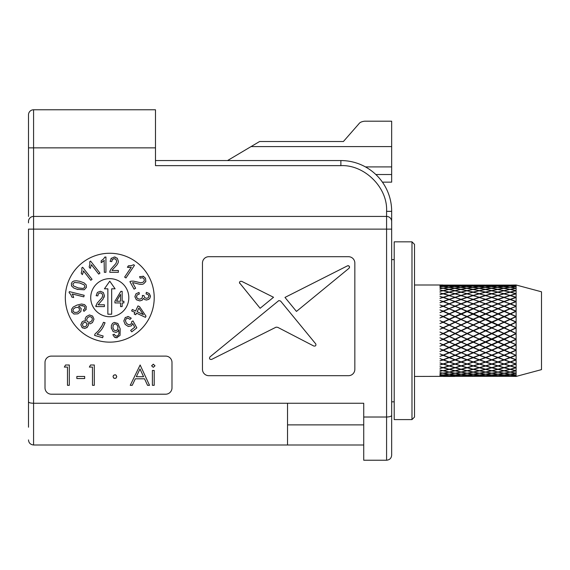 <?xml version="1.0" encoding="UTF-8"?>
<svg xmlns="http://www.w3.org/2000/svg" width="570" height="570" viewBox="0 0 570 570"><rect width="100%" height="100%" fill="white"/><g stroke="black" fill="none" stroke-linecap="round" stroke-linejoin="round"><path stroke-width="0.85" d="M516.106 327.992L510.464 330.714L516.106 333.436L516.106 285L541.5 291.804L541.5 369.624L516.106 376.428L510.464 376.335L516.106 376.428M509.851 330.714L504.108 333.436L498.301 330.714L504.108 327.992L510.157 330.714L459.107 307.985L460.795 308.691L455.152 311.12L447.201 307.985L448.896 308.691L443.161 311.12L439.969 309.916L442.847 311.248L439.969 312.567L443.161 311.384L448.896 313.885L443.161 316.45L439.969 315.174L442.847 316.585L439.969 317.96L443.161 316.728L448.896 319.343L443.161 322L439.969 320.675L442.847 322.15L439.969 323.553L443.161 322.292L448.896 324.986L443.161 327.693L439.969 326.332L442.847 327.843L439.969 329.261L443.161 327.992L448.896 330.714L443.161 333.436L439.969 332.061L442.847 333.585L439.969 334.989L443.161 333.728L448.896 336.442L443.161 339.136L439.969 337.775L442.847 339.278L439.969 340.653L443.161 339.421L448.896 342.078L443.161 344.7L439.969 343.368L442.847 344.836L439.969 346.161L443.161 344.978L448.896 347.543L443.161 350.044L439.969 348.769L442.847 350.18L439.969 351.419L443.161 350.308L448.896 352.737L443.161 355.082L439.969 353.877L442.847 355.21L439.969 356.357L443.161 355.331L448.896 357.582L443.161 359.741L439.969 358.623L442.847 359.848L439.969 360.888L443.161 359.962L448.896 362.007L443.161 363.938L439.983 362.947L442.847 364.038L439.976 362.969M497.674 330.714L491.825 333.436L485.946 330.714L491.825 327.992L497.988 330.714L443.467 306.218L449.203 303.96L454.853 306.218L449.203 308.562M485.312 330.714L479.434 333.436L473.584 330.714L479.434 327.992L485.626 330.714L443.161 311.384M472.957 330.714L467.151 333.436L461.408 330.714L467.151 327.992L473.271 330.714L443.161 316.728M460.795 330.714L455.152 333.436L449.509 330.714L455.152 327.992L461.101 330.714L443.161 322.292M439.969 285.086L448.896 285.093L439.969 285.257L442.847 285.363L439.969 285.62L448.896 285.812L443.161 286.397L439.969 286.147L442.847 286.439L439.969 286.874L443.161 286.475L448.896 287.237L443.161 288.156L439.969 287.736L442.847 288.213L439.969 288.812L443.161 288.263L448.896 289.353L443.161 290.586L439.969 290.002L442.847 290.657L439.969 291.413L443.161 290.728L448.896 292.118L443.161 293.643L439.969 292.909L442.847 293.728L439.969 294.633L443.161 293.814L448.896 295.488L443.161 297.291L439.969 296.414L442.847 297.39L439.969 298.423L443.161 297.49L448.896 299.421L443.161 301.459L439.969 300.461L442.847 301.573L439.969 302.72L443.161 301.687L448.896 303.846L443.161 306.097L439.969 304.986L442.847 306.218L439.969 307.458L443.161 306.339L447.201 307.985M439.969 285.271L443.161 285.342M411.982 419.598L414.518 417.062L414.518 244.366L411.982 241.83L411.982 419.598L394.205 419.598L394.205 241.83L411.982 241.83M394.205 401.822L391.661 401.822L391.661 455.152L391.661 229.126L386.581 229.126L386.581 216.429A5.08 5.08 0 0 1 391.661 221.502L391.661 221.723M391.661 223.283L391.661 211.349A50.794 50.794 0 0 0 340.874 160.562L155.482 160.562L227.523 160.562L259.607 141.51L343.411 141.51L352.153 131.52M154.214 297.697A44.446 44.446 0 0 1 109.768 342.142A44.446 44.446 0 0 1 65.322 297.697A44.446 44.446 0 0 1 109.768 253.258A44.446 44.446 0 0 1 154.214 297.697M28.5 221.602L28.5 222.849M28.5 221.502A5.08 5.08 0 0 1 33.58 216.429L33.58 403.261L363.731 403.261L363.731 417.019L386.581 417.019C389.723 416.905 391.419 416.357 391.661 415.359M128.813 297.697A19.045 19.045 0 0 1 109.768 316.742A19.045 19.045 0 0 1 90.723 297.697A19.045 19.045 0 0 1 109.768 278.652A19.045 19.045 0 0 1 128.813 297.697M95.846 306.589L97.071 303.261L102.009 297.732L102.757 295.474L102.073 293.607L100.313 292.838L98.475 293.643L97.784 295.894L96.145 295.695L97.406 292.417L100.349 291.284L103.305 292.503L104.388 295.517L103.013 299.179L98.054 304.786L104.403 304.786L104.403 306.589L95.846 306.589M28.5 390.208L28.5 423.752M363.731 417.019L363.731 460.232L386.581 460.232L386.581 229.126L28.5 229.126L28.5 427.215M28.5 123.84L28.5 118.774M218.973 165.642L155.482 165.642L155.482 109.768L33.58 109.768A5.08 5.08 -0 0 0 28.5 114.848L28.5 216.429M28.5 127.545L28.5 147.858L28.5 127.545M391.661 221.502L391.661 259.607L394.205 259.607M386.581 460.232C389.702 459.89 391.398 458.202 391.661 455.152C391.398 458.202 389.702 459.89 386.581 460.232M202.464 369.339L202.464 263.048A6.348 6.348 0 0 1 208.812 256.7L348.491 256.7A6.348 6.348 0 0 1 354.839 263.048L354.839 369.339A6.348 6.348 0 0 1 348.491 375.687L208.812 375.687A6.348 6.348 0 0 1 202.464 369.339M165.642 394.205L51.357 394.205A6.348 6.348 0 0 1 45.009 387.857L45.009 362.456A6.348 6.348 0 0 1 51.357 356.108L165.642 356.108A6.348 6.348 0 0 1 171.99 362.456L171.99 387.857A6.348 6.348 0 0 1 165.642 394.205M28.5 401.822C28.764 402.684 30.459 403.161 33.58 403.261L33.58 444.992L287.536 444.992L287.536 403.261M155.482 165.642L340.874 165.642C364.045 164.481 387.871 187.174 386.581 211.349L386.581 216.429L33.58 216.429L33.58 147.858L28.5 147.858M365.463 166.91L391.661 166.91L391.661 121.196L364.643 121.196L391.661 121.196M33.58 444.992C30.445 444.636 28.749 442.947 28.5 439.919C28.749 442.947 30.445 444.636 33.58 444.992M239.763 283.454C239.243 281.722 239.927 281.038 241.815 281.402L273.536 297.276L260.134 308.277L239.421 282.713M349.553 267.366L349.018 268.285C349.909 266.496 349.36 265.698 347.372 265.891L348.099 265.684M348.42 265.72L349.132 266.133M349.296 266.333L349.524 266.824M280.547 301.01L278.808 300.589L280.547 301.01L315.794 343.959C316.193 345.655 315.495 346.332 313.714 345.99L277.754 327.344L276.108 327.159L211.627 359.421C209.696 359.592 209.112 358.779 209.874 356.991L216.308 351.711M287.536 444.992L363.731 444.992M287.536 424.878L363.731 424.878M113.772 378.117L113.024 376.606L113.551 375.26L115.404 374.796M114.891 374.739L116.209 375.26L116.736 376.898M116.757 376.606L115.988 378.117M153.287 367.344L151.606 365.79L153.287 364.216L154.99 365.79L153.287 367.344L151.606 365.79L153.423 364.223M77.883 289.546L73.779 288.035L71.649 286.055L71.35 283.561L72.276 281.908L73.972 280.996L76.366 280.761L79.928 281.345L84.018 282.855L86.148 284.829L86.448 287.33L84.203 289.802L76.914 289.282M71.649 286.055L71.435 285.599M73.615 297.383L71.898 297.169L70.73 294.469L69.098 292.61L69.34 291.612L84.189 295.31L83.804 296.856L72.233 293.97L73.273 296.165M71.877 312.41L71.556 309.353L73.16 307.073L76.993 305.093L81.553 304.01L84.574 304.622L86.277 306.653L85.92 309.802M86.198 309.325L83.968 311.37L83.284 309.987L84.766 308.662L84.816 307.144L84.011 306.076L80.833 305.634A10.944 10.944 0 0 0 78.603 306.197L81.197 308.548L80.833 311.576L77.819 313.856L73.915 314.041L71.592 311.79M82.821 328.064L82.03 327.479L80.826 324.765L81.995 322L83.605 320.974L85.471 321.067L85.158 318.751L86.355 316.549L89.454 314.946L92.625 316.079L93.979 319.164L92.561 322.406L90.402 323.788L88.129 323.546L88.379 325.434L86.683 327.8M80.826 324.765L82.294 321.708M85.471 321.067L85.279 320.596M92.561 322.406L92.155 322.805M98.489 330.735L101.745 326.175L103.484 322.314L105.058 322.77L103.284 326.781A25.451 25.451 0 0 1 100.349 331.042L97.05 334.248L103.149 335.994L102.65 337.725L94.591 335.409L94.99 334.013L98.489 330.735L102.13 325.477M115.646 337.704L114.52 337.198L112.839 334.697L114.363 334.248L115.261 335.702L116.971 336.186L118.182 335.445L118.987 333.372L118.76 329.823L117.669 331.597L116.059 332.417L113.138 331.576L111.271 327.743M116.608 336.229L118.182 335.445M111.357 328.299L111.371 325.577L112.518 323.368M112.425 323.461L114.349 322.413L117.862 323.475L120.17 328.812L120.035 335.381L116.586 337.789M125.151 317.59L128.343 316.557L131.243 318.21L130.031 319.371L128.022 318.195L126.298 318.637L125.386 320.632L126.426 323.254L128.585 324.772L130.73 324.273L131.57 323.09L131.684 321.658L132.995 320.917L136.828 327.857L131.755 331.826L130.651 330.415L134.727 327.23L132.753 323.575L131.413 325.833L128.307 326.503L125.201 324.423L123.804 320.974L125.35 317.426M127.709 316.521L128.343 316.557M148.984 299.193L146.604 300.019L144.794 299.628L143.462 298.345L142.222 300.169L139.792 300.896L136.365 299.77L134.876 296.699L135.966 293.821L139.023 292.431L139.322 294.013L138.731 294.156M139.322 294.013L137.064 295.018L136.487 297.155M136.422 296.649L137.399 298.509L139.693 299.207L141.787 298.416L142.564 296.571L142.322 295.459L143.968 295.573L144.645 297.64L146.59 298.381L148.271 297.725L148.898 296.179L148.157 294.654L146.07 293.935L146.347 292.339L149.304 293.557L150.423 296.507M146.604 300.019L146.219 300.012M143.056 276.144L145.471 278.174L145.842 281.345L143.733 283.753A5.273 5.273 0 0 1 142.008 284.352L139.864 284.323L133.758 282.805A6.313 6.313 0 0 0 132.553 282.713L135.632 288.263L134.057 289.14L129.91 281.651A3.762 3.762 0 0 1 131.136 281.174L133.416 281.11L140.64 282.748L142.977 282.307L144.281 280.803L144.103 278.894L142.5 277.676L140.199 278.16L139.579 276.628L143.64 276.357M145.842 281.345L145.585 281.936M128.407 265.798L131.342 265.62L133.651 264.722L134.499 265.292L125.949 277.975L124.63 277.091L131.292 267.202L127.395 267.294L128.407 265.798L129.433 265.834M110.965 258.623L114.314 256.999L117.263 258.217L118.353 261.231A5.273 5.273 0 0 1 118.033 263.034L116.971 264.893L112.682 269.496A6.313 6.313 0 0 0 112.019 270.501L118.368 270.501L118.368 272.303L109.811 272.303A3.762 3.762 0 0 1 109.989 270.999L110.181 270.472M110.765 269.375L115.974 263.447L116.715 261.188L115.753 259.044M116.038 259.322L113.779 258.595M114.278 258.552L112.19 259.713M114.314 256.999L115.297 257.099M104.802 257.241L105.935 256.999L105.935 272.303L104.346 272.303L104.103 260.64M104.346 260.383L101.168 262.635L101.168 260.825L103.498 259.036L104.916 256.999M83.063 272.845L82.337 274.633L81.225 273.208L81.959 270.365L81.816 267.886L82.629 267.259L92.048 279.314L90.794 280.29L83.455 270.9L82.928 273.265M89.155 267.017L89.889 264.166L89.746 261.694L90.559 261.06L99.978 273.123L98.724 274.099L91.385 264.701L90.267 268.442L89.155 267.017L89.889 264.166M343.411 141.51L358.915 123.797C359.848 122.4 361.758 121.531 364.643 121.196M382.427 182.143L391.661 182.143L391.661 166.91M155.482 109.768L33.58 109.768L33.58 147.858L155.482 147.858M349.018 268.285L296.457 311.419L284.979 297.426L347.372 265.891M278.808 300.589L209.874 356.991C209.112 358.779 209.696 359.592 211.627 359.421M67.474 385.313L67.474 367.08L64.346 367.08L65.543 365L69.298 365L69.298 385.313L67.474 385.313M84.666 376.457L84.666 378.544L76.85 378.544L76.85 376.457L84.666 376.457M92.475 385.313L92.475 367.08L89.355 367.08L90.544 365L94.299 365L94.299 385.313L92.475 385.313M132.24 385.313L130.245 385.313L140.142 365L149.525 385.313L147.537 385.313L144.538 378.801L135.325 378.801L132.24 385.313M154.214 370.464L154.214 385.313L152.389 385.313L152.389 370.464L154.214 370.464M116.209 377.924L114.891 378.473L113.551 377.924M132.304 309.467L135.61 311.006L137.983 305.912L139.536 306.639L145.991 316.165L145.443 317.347L136.494 313.172L135.753 314.754L134.199 314.034L134.933 312.445L131.627 310.906L132.304 309.467M71.898 297.169L70.73 294.469L69.098 292.61M73.124 295.752L73.658 297.604M76.993 305.093L81.553 304.01M77.819 313.856L73.915 314.041M82.714 305.584L80.833 305.634M87.431 327.144L84.78 328.491L82.03 327.479M105.058 322.77L103.284 326.781M117.171 337.718L114.52 337.198L112.839 334.697M146.347 292.339L149.304 293.557L150.43 296.094L149.96 298.06L148.549 299.471M141.787 298.416L142.564 296.571M137.399 298.509L139.693 299.207M140.64 282.748L142.977 282.307M133.416 281.11L136.444 281.815M129.319 267.43L127.395 267.294M112.44 259.364L111.741 261.609L110.11 261.409L111.371 258.132M115.974 263.447L116.715 261.188M109.989 270.999L111.036 268.976M102.835 261.673L101.168 262.635M139.992 368.961L143.576 376.72L136.315 376.72L139.992 368.961M138.873 308.057L143.391 314.633L137.163 311.733L138.873 308.057M73.487 285.912L72.846 283.953L74.499 282.456L79.529 282.934L84.189 284.872L84.951 286.952L83.306 288.448L78.275 287.957L73.487 285.912M78.04 307.358L79.508 308.748L79.287 310.793L77.313 312.303L74.563 312.467L72.981 311.078L73.273 309.111L75.418 307.551L78.04 307.358M89.348 322.378L87.388 321.744L86.604 319.798L87.559 317.64L89.597 316.535L91.563 317.198L92.29 318.423L92.198 319.934L91.371 321.281L89.348 322.378M84.638 326.874L83.07 326.339L82.451 324.8L83.184 323.126L84.759 322.307L86.319 322.834L86.975 324.38L86.198 326.083L84.638 326.874M117.677 329.488L116.052 330.735L114.107 330.18L112.931 327.878L113.152 325.192L114.67 323.917L116.045 324.116L117.27 325.256L117.954 327.009L117.677 329.488M120.847 291.348L114.941 301.224L114.941 302.941L120.555 302.941L120.555 306.589L122.151 306.589L122.151 302.941L123.897 302.941L123.897 301.224L122.151 301.224L122.151 291.348L120.847 291.348M107.865 288.812L107.865 314.205L111.67 314.205L111.67 288.812L115.104 288.812L109.768 281.188L104.431 288.812L107.865 288.812M95.846 306.439L96.024 305.285M104.388 295.517L104.075 297.319M120.555 301.224L116.501 301.224L120.555 294.355L120.555 301.224M516.106 376.043L510.464 375.616L516.106 375.024L516.106 376.086M516.106 374.953L510.464 374.191L516.106 373.272L516.106 375.024M516.106 373.165L510.464 372.075L516.106 370.842L516.106 373.272M516.106 370.7L510.464 369.31L516.106 367.778L516.106 370.842M516.106 367.607L510.464 365.933L516.106 364.137L516.106 367.778M516.106 363.938L510.464 362.007L516.106 359.962L516.106 364.137M516.106 359.741L510.464 357.582L516.106 355.331L516.106 359.962M515.8 355.21L510.157 357.461L504.422 355.21L510.157 352.866L515.8 355.21L510.464 352.737L516.106 350.308L516.106 355.331M515.8 350.18L510.157 352.609L504.422 350.18L510.157 347.679L516.106 350.065L510.464 347.543L516.106 344.978L516.106 350.044L473.271 330.714L467.457 327.843L473.271 325.128L479.121 327.843L473.271 330.564M516.106 344.7L510.464 342.078L516.106 339.421L516.106 344.978M516.106 339.136L510.464 336.442L516.106 333.728L516.106 339.421M516.106 327.693L510.464 324.986L516.106 322.292M516.106 322L510.464 319.343L516.106 316.728M516.106 316.45L510.464 313.885L516.106 311.384M516.106 311.12L510.464 308.691L516.106 306.339L510.157 308.562L504.422 306.218L510.157 303.96L515.8 306.218M516.106 306.097L510.464 303.846L516.106 301.687M516.106 301.459L510.464 299.421L516.106 297.49M516.106 297.291L510.464 295.488L516.106 293.814M516.106 293.643L510.464 292.118L516.106 290.728M516.106 290.586L510.464 289.353L516.106 288.263M516.106 288.156L510.464 287.237L516.106 286.475M516.106 286.397L510.464 285.812L516.106 285.378M516.106 285.342L510.464 285.093L516.106 285M440.403 351.298L441.593 350.735M443.467 364.038L449.203 362.114L454.853 364.038L449.203 365.84L443.161 363.852L439.969 364.943L443.161 364.137L448.896 365.933L443.161 367.607L439.969 366.731L442.847 367.693L439.969 368.455L443.161 367.778L448.896 369.31L443.161 370.7L439.969 369.966L442.847 370.771L439.969 370.016M443.467 370.771L449.203 369.389L454.853 370.771L449.203 372.011L443.161 370.55L439.969 371.426M443.161 370.842L448.896 372.075L443.161 373.165L439.969 372.573L442.847 373.215L439.969 372.616M443.467 373.215L449.203 372.139L454.853 373.215L449.203 374.141L443.161 372.98L439.969 373.692M442.056 374.889L439.969 374.554M443.161 375.024L439.969 375.281L443.161 375.024L448.896 375.616L439.969 375.787L442.847 376.065L439.969 376.157L443.161 376.086L439.969 376.164M441.444 375.958L439.969 375.801M414.518 376.428L449.203 376.343L443.467 376.065L449.203 375.644L454.853 376.065L449.203 376.328L454.853 376.428L443.467 376.428L449.203 376.343M443.161 376.086L448.896 376.335M443.161 373.272L448.896 374.191L443.161 374.953L439.969 374.526L442.847 374.989L439.969 375.26M441.957 355.559L440.403 356.243M443.467 285.363L454.853 285.363L443.161 285.613M449.509 285.093L460.795 285.093L449.203 285.342M443.467 286.439L449.203 285.841L454.853 286.439L449.203 287.195L443.161 286.397M449.509 285.812L455.152 285.378L460.795 285.812L455.152 286.397L449.203 286.062M455.451 285.363L466.837 285.363L455.152 285.613M461.408 285.093L472.957 285.093L461.101 285.342M443.467 288.213L449.203 287.28L454.853 288.213L449.203 289.289L443.161 288.156M449.509 287.237L455.152 286.475L460.795 287.237L455.152 288.156L449.203 287.48M455.451 286.439L461.101 285.841L466.837 286.439L461.101 287.195L455.152 286.682M461.408 285.812L467.151 285.378L472.957 285.812L467.151 286.397L461.101 286.062M467.457 285.363L479.121 285.363L467.151 285.613M473.584 285.093L485.312 285.093L473.271 285.342M443.467 290.657L449.203 289.41L454.853 290.657L449.203 292.04L443.161 290.586M449.509 289.353L455.152 288.263L460.795 289.353L455.152 290.586L449.203 289.581M455.451 288.213L461.101 287.28L466.837 288.213L461.101 289.289L455.152 288.448M461.408 287.237L467.151 286.475L472.957 287.237L467.151 288.156L461.101 287.48M467.457 286.439L473.271 285.841L479.121 286.439L473.271 287.195L467.151 286.682M473.584 285.812L479.434 285.378L485.312 285.812L479.434 286.397L473.271 286.062M479.755 285.363L491.504 285.363L479.434 285.613M485.946 285.093L497.674 285.093L485.626 285.342M443.467 293.728L449.203 292.196L454.853 293.728L449.203 295.395L443.161 293.643M449.509 292.118L455.152 290.728L460.795 292.118L455.152 293.643L449.203 292.332M455.451 290.657L461.101 289.41L466.837 290.657L461.101 292.04L455.152 290.878M461.408 289.353L467.151 288.263L472.957 289.353L467.151 290.586L461.101 289.581M467.457 288.213L473.271 287.28L479.121 288.213L473.271 289.289L467.151 288.448M473.584 287.237L479.434 286.475L485.312 287.237L479.434 288.156L473.271 287.48M479.755 286.439L485.626 285.841L491.504 286.439L485.626 287.195L479.434 286.682M485.946 285.812L491.825 285.378L497.674 285.812L491.825 286.397L485.626 286.062M492.138 285.363L503.795 285.363L491.825 285.613M498.301 285.093L509.851 285.093L497.988 285.342M443.467 297.39L449.203 295.581L454.853 297.39L449.203 299.314L443.161 297.291M449.509 295.488L455.152 293.814L460.795 295.488L455.152 297.291L449.203 295.688M455.451 293.728L461.101 292.196L466.837 293.728L461.101 295.395L455.152 293.935M461.408 292.118L467.151 290.728L472.957 292.118L467.151 293.643L461.101 292.332M467.457 290.657L473.271 289.41L479.121 290.657L473.271 292.04L467.151 290.878M473.584 289.353L479.434 288.263L485.312 289.353L479.434 290.586L473.271 289.581M479.755 288.213L485.626 287.28L491.504 288.213L485.626 289.289L479.434 288.448M485.946 287.237L491.825 286.475L497.674 287.237L491.825 288.156L485.626 287.48M492.138 286.439L497.988 285.841L503.795 286.439L497.988 287.195L491.825 286.682M498.301 285.812L504.108 285.378L509.851 285.812L504.108 286.397L497.988 286.062M504.422 285.363L515.8 285.363L504.108 285.613M443.467 301.573L449.203 299.528L454.853 301.573L449.203 303.724L443.161 301.459M449.509 299.421L455.152 297.49L460.795 299.421L455.152 301.459L449.203 299.592M455.451 297.39L461.101 295.581L466.837 297.39L461.101 299.314L455.152 297.576M461.408 295.488L467.151 293.814L472.957 295.488L467.151 297.291L461.101 295.688M467.457 293.728L473.271 292.196L479.121 293.728L473.271 295.395L467.151 293.935M473.584 292.118L479.434 290.728L485.312 292.118L479.434 293.643L473.271 292.332M479.755 290.657L485.626 289.41L491.504 290.657L485.626 292.04L479.434 290.878M485.946 289.353L491.825 288.263L497.674 289.353L491.825 290.586L485.626 289.581M492.138 288.213L497.988 287.28L503.795 288.213L497.988 289.289L491.825 288.448M498.301 287.237L504.108 286.475L509.851 287.237L504.108 288.156L497.988 287.48M504.422 286.439L510.157 285.841L515.8 286.439L510.157 287.195L504.108 286.682M449.509 303.846L455.152 301.687L460.795 303.846L455.152 306.097L449.203 303.995M455.451 301.573L461.101 299.528L466.837 301.573L461.101 303.724L455.152 301.737M461.408 299.421L467.151 297.49L472.957 299.421L467.151 301.459L461.101 299.592M467.457 297.39L473.271 295.581L479.121 297.39L473.271 299.314L467.151 297.576M473.584 295.488L479.434 293.814L485.312 295.488L479.434 297.291L473.271 295.688M479.755 293.728L485.626 292.196L491.504 293.728L485.626 295.395L479.434 293.935M485.946 292.118L491.825 290.728L497.674 292.118L491.825 293.643L485.626 292.332M492.138 290.657L497.988 289.41L503.795 290.657L497.988 292.04L491.825 290.878M498.301 289.353L504.108 288.263L509.851 289.353L504.108 290.586L497.988 289.581M504.422 288.213L510.157 287.28L515.8 288.213L510.157 289.289L504.108 288.448M448.896 308.691L454.853 311.248L449.203 313.749L443.467 311.248L449.203 308.819M451.198 307.985L455.152 306.339L459.107 307.985M455.451 306.218L461.101 303.96L466.837 306.218L461.101 308.562L455.152 306.354M461.408 303.846L467.151 301.687L472.957 303.846L467.151 306.097L461.101 303.995M467.457 301.573L473.271 299.528L479.121 301.573L473.271 303.724L467.151 301.737M473.584 299.421L479.434 297.49L485.312 299.421L479.434 301.459L473.271 299.592M479.755 297.39L485.626 295.581L491.504 297.39L485.626 299.314L479.434 297.576M485.946 295.488L491.825 293.814L497.674 295.488L491.825 297.291L485.626 295.688M492.138 293.728L497.988 292.196L503.795 293.728L497.988 295.395L491.825 293.935M498.301 292.118L504.108 290.728L509.851 292.118L504.108 293.643L497.988 292.332M504.422 290.657L510.157 289.41L515.8 290.657L510.157 292.04L504.108 290.878M442.847 311.248L439.969 309.916M443.467 316.585L449.203 314.02L454.853 316.585L449.203 319.2L439.969 315.174M449.509 313.885L455.152 311.384L460.795 313.885L455.152 316.45L449.203 314.02M455.451 311.248L461.101 308.819L466.837 311.248L461.101 313.749L455.152 311.384M461.408 308.691L467.151 306.339L472.957 308.691L467.151 311.12L461.101 308.819M467.457 306.218L473.271 303.96L479.121 306.218L473.271 308.562L467.151 306.354M473.584 303.846L479.434 301.687L485.312 303.846L479.434 306.097L473.271 303.995M479.755 301.573L485.626 299.528L491.504 301.573L485.626 303.724L479.434 301.737M485.946 299.421L491.825 297.49L497.674 299.421L491.825 301.459L485.626 299.592M492.138 297.39L497.988 295.581L503.795 297.39L497.988 299.314L491.825 297.576M498.301 295.488L504.108 293.814L509.851 295.488L504.108 297.291L497.988 295.688M504.422 293.728L510.157 292.196L515.8 293.728L510.157 295.395L504.108 293.935M472.957 308.691L471.219 307.985M479.121 311.248L473.271 313.749L467.457 311.248L473.271 308.819L479.434 311.355L473.271 308.562M443.467 322.15L449.203 319.485L454.853 322.15L449.203 324.836L439.969 320.675M449.509 319.343L455.152 316.728L460.795 319.343L455.152 322L449.203 319.485M455.451 316.585L461.101 314.02L466.837 316.585L461.101 319.2L455.152 316.728M461.408 313.885L467.151 311.384L472.957 313.885L467.151 316.45L461.101 314.02M473.584 308.691L479.434 306.339L485.312 308.691L479.434 311.12L473.271 308.819M479.755 306.218L485.626 303.96L491.504 306.218L485.626 308.562L479.434 306.354M485.946 303.846L491.825 301.687L497.674 303.846L491.825 306.097L485.626 303.995M492.138 301.573L497.988 299.528L503.795 301.573L497.988 303.724L491.825 301.737M498.301 299.421L504.108 297.49L509.851 299.421L504.108 301.459L497.988 299.592M504.422 297.39L510.157 295.581L515.8 297.39L510.157 299.314L504.108 297.576M485.312 313.885L479.434 316.45L473.584 313.885L479.434 311.384L485.626 313.977L479.434 311.12M485.312 308.691L483.567 307.985M491.504 311.248L485.626 313.749L479.755 311.248L485.626 308.819L491.825 311.355L485.626 308.562M443.467 327.843L449.203 325.128L454.853 327.843L449.203 330.564L443.161 327.992M449.509 324.986L455.152 322.292L460.795 324.986L455.152 327.693L449.203 325.128M455.451 322.15L461.101 319.485L466.837 322.15L461.101 324.836L455.152 322.292M461.408 319.343L467.151 316.728L472.957 319.343L467.151 322L461.101 319.485M467.457 316.585L473.271 314.02L479.121 316.585L473.271 319.2L467.151 316.728M485.946 308.691L491.825 306.339L497.674 308.691L491.825 311.12L485.626 308.819M492.138 306.218L497.988 303.96L503.795 306.218L497.988 308.562L491.825 306.354M498.301 303.846L504.108 301.687L509.851 303.846L504.108 306.097L497.988 303.995M504.422 301.573L510.157 299.528L515.8 301.573L510.157 303.724L504.108 301.737M448.896 330.714L439.969 326.332M454.853 333.585L449.203 336.3L443.467 333.585L449.203 330.857L455.152 333.564L449.203 330.564M491.504 316.585L485.626 319.2L479.755 316.585L485.626 314.02L491.825 316.663L485.626 313.749M497.674 313.885L491.825 316.45L485.946 313.885L491.825 311.384L497.988 313.977L491.825 311.12M497.674 308.691L495.936 307.985M503.795 311.248L497.988 313.749L492.138 311.248L497.988 308.819L504.108 311.355L497.988 308.562M455.451 327.843L461.101 325.128L466.837 327.843L461.101 330.564L455.152 327.992M461.408 324.986L467.151 322.292L472.957 324.986L467.151 327.693L461.101 325.128M467.457 322.15L473.271 319.485L479.121 322.15L473.271 324.836L467.151 322.292M473.584 319.343L479.434 316.728L485.312 319.343L479.434 322L473.271 319.485M498.301 308.691L504.108 306.339L509.851 308.691L504.108 311.12L497.988 308.819M448.896 336.442L443.161 333.728M442.847 333.585L439.969 332.061M454.853 339.278L449.203 341.936L443.467 339.278L449.203 336.585L455.152 339.228L449.203 336.3M460.795 336.442L455.152 339.136L449.509 336.442L455.152 333.728L461.101 336.407L455.152 333.436M466.837 333.585L461.101 336.3L455.451 333.585L461.101 330.857L467.151 333.564L461.101 330.564M497.674 319.343L491.825 322L485.946 319.343L491.825 316.728L497.988 319.407L491.825 316.45M503.795 316.585L497.988 319.2L492.138 316.585L497.988 314.02L504.108 316.663L497.988 313.749M509.851 313.885L504.108 316.45L498.301 313.885L504.108 311.384L510.157 313.977L504.108 311.12M509.851 308.691L508.148 307.985M515.8 311.248L510.157 313.749L504.422 311.248L510.157 308.819L516.106 311.355L510.157 308.562M473.584 324.986L479.434 322.292L485.312 324.986L479.434 327.693L473.271 325.128M479.755 322.15L485.626 319.485L491.504 322.15L485.626 324.836L479.434 322.292M448.896 342.078L443.161 339.421M442.847 339.278L439.969 337.775M454.853 344.836L449.203 347.408L443.467 344.836L449.203 342.221L455.152 344.757L449.203 341.936M460.795 342.078L455.152 344.7L449.509 342.078L455.152 339.421L461.101 342.021L455.152 339.136M466.837 339.278L461.101 341.936L455.451 339.278L461.101 336.585L467.151 339.228L461.101 336.3M472.957 336.442L467.151 339.136L461.408 336.442L467.151 333.728L473.271 336.407L467.151 333.436M503.795 322.15L497.988 324.836L492.138 322.15L497.988 319.485L504.108 322.192L497.988 319.2M509.851 319.343L504.108 322L498.301 319.343L504.108 316.728L510.157 319.407L504.108 316.45M515.8 316.585L510.157 319.2L504.422 316.585L510.157 314.02L516.106 316.663L510.157 313.749M467.457 333.585L473.271 330.857L479.121 333.585L473.271 336.3L467.151 333.728M479.755 327.843L485.626 325.128L491.504 327.843L485.626 330.564L479.434 327.992M485.946 324.986L491.825 322.292L497.674 324.986L491.825 327.693L485.626 325.128M448.896 347.543L443.161 344.978M442.847 344.836L439.969 343.368M454.853 350.18L449.203 352.609L443.467 350.18L449.203 347.679L455.152 350.065L449.509 347.543L455.152 344.978L460.795 347.543L455.152 350.044L449.203 347.408M460.795 347.543L455.152 344.7M466.837 344.836L461.101 347.408L455.451 344.836L461.101 342.221L467.151 344.757L461.101 341.936M472.957 342.078L467.151 344.7L461.408 342.078L467.151 339.421L473.271 342.021L467.151 339.136M479.121 339.278L473.271 341.936L467.457 339.278L473.271 336.585L479.434 339.228L473.271 336.3M491.504 333.585L485.626 336.3L479.755 333.585L485.626 330.857L491.825 333.564L485.626 330.564M509.851 324.986L504.108 327.693L498.301 324.986L504.108 322.292L510.157 325.014L504.108 322M515.8 322.15L510.157 324.836L504.422 322.15L510.157 319.485L516.106 322.192L510.157 319.2M473.584 336.442L479.434 333.728L485.312 336.442L479.434 339.136L473.271 336.585M492.138 327.843L497.988 325.128L503.795 327.843L497.988 330.564L491.825 327.992M448.896 352.737L443.161 350.308M442.847 350.18L439.969 348.769M443.467 350.18L439.969 351.419M451.198 353.443L449.509 352.737L455.152 350.308L460.795 352.737L455.152 355.082L449.203 352.609L454.853 355.21L449.203 357.461L443.467 355.21L449.203 352.866M460.795 352.737L455.451 350.18L461.101 347.679L466.837 350.18L461.101 352.609L455.152 350.308M466.837 350.18L461.408 347.543L467.151 344.978L472.957 347.543L467.151 350.044L461.101 347.408M472.957 347.543L467.151 344.7M479.121 344.836L473.271 347.408L467.457 344.836L473.271 342.221L479.434 344.757L473.271 341.936M485.312 342.078L479.434 344.7L473.584 342.078L479.434 339.421L485.626 342.021L479.434 339.136M497.674 336.442L491.825 339.136L485.946 336.442L491.825 333.728L497.988 336.407L491.825 333.436M503.795 333.585L497.988 336.3L492.138 333.585L497.988 330.857L504.108 333.564L497.988 330.564M515.8 327.843L510.157 330.564L504.422 327.843L510.157 325.128L516.106 327.857L510.157 324.836M479.755 339.278L485.626 336.585L491.504 339.278L485.626 341.936L479.434 339.421M448.896 357.582L454.853 359.848L449.203 361.9L443.467 359.848L449.203 357.704M454.853 355.21L460.795 357.582L455.152 359.741L449.509 357.582L455.152 355.331M449.509 352.737L447.201 353.443M455.451 350.18L449.203 352.616M463.111 353.443L461.408 352.737L467.151 350.308L472.957 352.737L467.151 355.082L461.101 352.609L466.837 355.21L461.101 357.461L455.451 355.21L461.101 352.866M472.957 352.737L467.457 350.18L473.271 347.679L479.121 350.18L473.271 352.609L467.151 350.308M479.121 350.18L473.584 347.543L479.434 344.978L485.312 347.543L479.434 350.044L473.271 347.408M485.312 347.543L479.434 344.7M491.504 344.836L485.626 347.408L479.755 344.836L485.626 342.221L491.825 344.757L485.626 341.936M503.795 339.278L497.988 341.936L492.138 339.278L497.988 336.585L504.108 339.228L497.988 336.3M509.851 336.442L504.108 339.136L498.301 336.442L504.108 333.728L510.157 336.407L504.108 333.436M515.8 333.585L510.157 336.3L504.422 333.585L510.157 330.857L516.106 333.564L510.157 330.564M485.946 342.078L491.825 339.421L497.674 342.078L491.825 344.7L485.626 342.221M454.853 359.848L460.795 362.007L455.152 363.938L449.509 362.007L455.152 359.962M460.795 357.582L466.837 359.848L461.101 361.9L455.451 359.848L461.101 357.704M466.837 355.21L472.957 357.582L467.151 359.741L461.408 357.582L467.151 355.331M461.408 352.737L459.107 353.443M467.457 350.18L461.101 352.616M475.323 353.443L473.584 352.737L479.434 350.308L485.312 352.737L479.434 355.082L473.271 352.609L479.121 355.21L473.271 357.461L467.457 355.21L473.271 352.866M485.312 352.737L479.755 350.18L485.626 347.679L491.504 350.18L485.626 352.609L479.434 350.308M491.504 350.18L485.946 347.543L491.825 344.978L497.674 347.543L491.825 350.044L485.626 347.408M497.674 347.543L491.825 344.7M509.851 342.078L504.108 344.7L498.301 342.078L504.108 339.421L510.157 342.021L504.108 339.136M515.8 339.278L510.157 341.936L504.422 339.278L510.157 336.585L516.106 339.228L510.157 336.3M492.138 344.836L497.988 342.221L503.795 344.836L497.988 347.408L491.825 344.978M448.896 365.933L454.853 367.693L449.203 369.232L443.467 367.693L449.203 366.026M454.853 364.038L460.795 365.933L455.152 367.607L449.509 365.933L455.152 364.137M460.795 362.007L466.837 364.038L461.101 365.84L455.451 364.038L461.101 362.114M466.837 359.848L472.957 362.007L467.151 363.938L461.408 362.007L467.151 359.962M472.957 357.582L479.121 359.848L473.271 361.9L467.457 359.848L473.271 357.704M479.121 355.21L485.312 357.582L479.434 359.741L473.584 357.582L479.434 355.331M473.584 352.737L471.219 353.443M479.755 350.18L473.271 352.616M487.692 353.443L485.946 352.737L491.825 350.308L497.674 352.737L491.825 355.082L485.626 352.609L491.504 355.21L485.626 357.461L479.755 355.21L485.626 352.866M497.674 352.737L492.138 350.18L497.988 347.679L503.795 350.18L497.988 352.609L491.825 350.308M503.795 350.18L498.301 347.543L504.108 344.978L509.851 347.543L504.108 350.044L497.988 347.408M515.8 344.836L510.157 347.408L504.422 344.836L510.157 342.221L516.106 344.757L510.157 341.936M454.853 367.693L460.795 369.31L455.152 370.7L449.509 369.31L455.152 367.778M460.795 365.933L466.837 367.693L461.101 369.232L455.451 367.693L461.101 366.026M466.837 364.038L472.957 365.933L467.151 367.607L461.408 365.933L467.151 364.137M472.957 362.007L479.121 364.038L473.271 365.84L467.457 364.038L473.271 362.114M479.121 359.848L485.312 362.007L479.434 363.938L473.584 362.007L479.434 359.962M485.312 357.582L491.504 359.848L485.626 361.9L479.755 359.848L485.626 357.704M491.504 355.21L497.674 357.582L491.825 359.741L485.946 357.582L491.825 355.331M485.946 352.737L483.567 353.443M492.138 350.18L485.626 352.616M500.032 353.443L498.301 352.737L504.108 350.308L509.851 352.737L504.108 355.082L497.988 352.609L503.795 355.21L497.988 357.461L492.138 355.21L497.988 352.866M509.851 352.737L504.108 350.308M460.795 369.31L466.837 370.771L461.101 372.011L455.451 370.771L461.101 369.389M466.837 367.693L472.957 369.31L467.151 370.7L461.408 369.31L467.151 367.778M454.853 370.771L460.795 372.075L455.152 373.165L449.509 372.075L455.152 370.842M472.957 365.933L479.121 367.693L473.271 369.232L467.457 367.693L473.271 366.026M479.121 364.038L485.312 365.933L479.434 367.607L473.584 365.933L479.434 364.137M485.312 362.007L491.504 364.038L485.626 365.84L479.755 364.038L485.626 362.114M491.504 359.848L497.674 362.007L491.825 363.938L485.946 362.007L491.825 359.962M497.674 357.582L503.795 359.848L497.988 361.9L492.138 359.848L497.988 357.704M503.795 355.21L509.851 357.582L504.108 359.741L498.301 357.582L504.108 355.331M498.301 352.737L495.936 353.443M504.422 350.18L497.988 352.616M512.152 353.443L510.157 352.866M466.837 370.771L472.957 372.075L467.151 373.165L461.408 372.075L467.151 370.842M472.957 369.31L479.121 370.771L473.271 372.011L467.457 370.771L473.271 369.389M448.896 374.191L454.853 374.989L449.203 375.587L443.467 374.989L449.203 374.233M454.853 373.215L460.795 374.191L455.152 374.953L449.509 374.191L455.152 373.272M460.795 372.075L466.837 373.215L461.101 374.141L455.451 373.215L461.101 372.139M479.121 367.693L485.312 369.31L479.434 370.7L473.584 369.31L479.434 367.778M485.312 365.933L491.504 367.693L485.626 369.232L479.755 367.693L485.626 366.026M491.504 364.038L497.674 365.933L491.825 367.607L485.946 365.933L491.825 364.137M497.674 362.007L503.795 364.038L497.988 365.84L492.138 364.038L497.988 362.114M503.795 359.848L509.851 362.007L504.108 363.938L498.301 362.007L504.108 359.962M509.851 357.582L515.8 359.848L510.157 361.9L504.422 359.848L510.157 357.704M510.464 352.737L508.148 353.443M472.957 372.075L479.121 373.215L473.271 374.141L467.457 373.215L473.271 372.139M479.121 370.771L485.312 372.075L479.434 373.165L473.584 372.075L479.434 370.842M443.467 374.989L442.847 374.989M454.853 374.989L460.795 375.616L455.152 376.043L449.509 375.616L455.152 375.024M460.795 374.191L466.837 374.989L461.101 375.587L455.451 374.989L461.101 374.233M466.837 373.215L472.957 374.191L467.151 374.953L461.408 374.191L467.151 373.272M485.312 369.31L491.504 370.771L485.626 372.011L479.755 370.771L485.626 369.389M491.504 367.693L497.674 369.31L491.825 370.7L485.946 369.31L491.825 367.778M497.674 365.933L503.795 367.693L497.988 369.232L492.138 367.693L497.988 366.026M503.795 364.038L509.851 365.933L504.108 367.607L498.301 365.933L504.108 364.137M509.851 362.007L515.8 364.038L510.157 365.84L504.422 364.038L510.157 362.114M479.121 373.215L485.312 374.191L479.434 374.953L473.584 374.191L479.434 373.272M485.312 372.075L491.504 373.215L485.626 374.141L479.755 373.215L485.626 372.139M454.853 376.065L460.795 376.335L449.509 376.335L455.152 376.086M460.795 375.616L466.837 376.065L455.451 376.065L461.101 375.644M466.837 374.989L472.957 375.616L467.151 376.043L461.408 375.616L467.151 375.024M472.957 374.191L479.121 374.989L473.271 375.587L467.457 374.989L473.271 374.233M491.504 370.771L497.674 372.075L491.825 373.165L485.946 372.075L491.825 370.842M497.674 369.31L503.795 370.771L497.988 372.011L492.138 370.771L497.988 369.389M503.795 367.693L509.851 369.31L504.108 370.7L498.301 369.31L504.108 367.778M509.851 365.933L515.8 367.693L510.157 369.232L504.422 367.693L510.157 366.026M485.312 374.191L491.504 374.989L485.626 375.587L479.755 374.989L485.626 374.233M491.504 373.215L497.674 374.191L491.825 374.953L485.946 374.191L491.825 373.272M466.837 376.065L472.957 376.335L461.408 376.335L467.151 376.086M472.957 375.616L479.121 376.065L467.457 376.065L473.271 375.644M479.121 374.989L485.312 375.616L479.434 376.043L473.584 375.616L479.434 375.024M497.674 372.075L503.795 373.215L497.988 374.141L492.138 373.215L497.988 372.139M503.795 370.771L509.851 372.075L504.108 373.165L498.301 372.075L504.108 370.842M509.851 369.31L515.8 370.771L510.157 372.011L504.422 370.771L510.157 369.389M491.504 374.989L497.674 375.616L491.825 376.043L485.946 375.616L491.825 375.024M497.674 374.191L503.795 374.989L497.988 375.587L492.138 374.989L497.988 374.233M479.121 376.065L485.312 376.335L473.584 376.335L479.434 376.086M485.312 375.616L491.504 376.065L479.755 376.065L485.626 375.644M503.795 373.215L509.851 374.191L504.108 374.953L498.301 374.191L504.108 373.272M509.851 372.075L515.8 373.215L510.157 374.141L504.422 373.215L510.157 372.139M497.674 375.616L503.795 376.065L492.138 376.065L497.988 375.644M503.795 374.989L509.851 375.616L504.108 376.043L498.301 375.616L504.108 375.024M491.504 376.065L497.674 376.335L485.946 376.335L491.825 376.086M509.851 374.191L515.8 374.989L510.157 375.587L504.422 374.989L510.157 374.233M503.795 376.065L509.851 376.335L498.301 376.335L504.108 376.086M509.851 375.616L515.8 376.065L504.422 376.065L510.157 375.644M516.106 350.308L510.157 352.616M516.106 344.757L504.108 350.065M516.106 339.228L491.825 350.065M516.106 333.564L479.434 350.065M516.106 327.857L467.151 350.065M516.106 322.192L455.152 350.065M516.106 316.663L443.161 350.065M516.106 311.355L439.969 346.161M512.152 307.985L479.434 322.192L439.969 340.653M500.032 307.985L473.271 319.407L439.969 334.989M487.692 307.985L467.151 316.663L439.969 329.261M475.323 307.985L439.969 323.553M463.111 307.985L439.969 317.96M449.203 308.812L439.969 312.567M386.581 211.349L391.661 211.349A50.794 50.794 0 0 0 340.874 160.562L340.874 165.642M391.661 146.59L251.049 146.59M391.661 174.527L375.851 174.527M442.847 285L414.518 285"/></g></svg>
